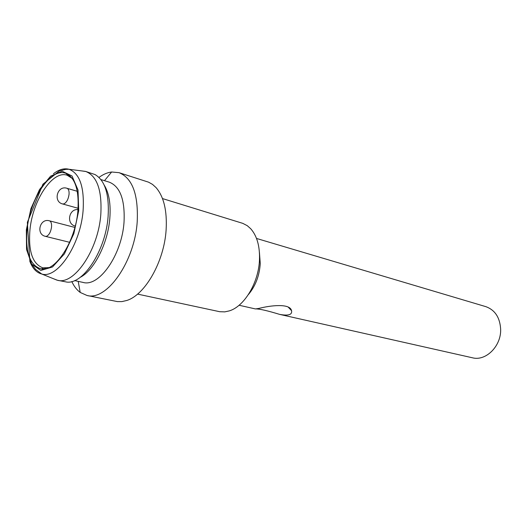<?xml version="1.0" encoding="UTF-8"?>
<svg xmlns="http://www.w3.org/2000/svg" width="527" height="527" viewBox="0 0 527 527"><rect width="100%" height="100%" fill="white"/><g stroke="black" fill="none" stroke-linecap="round" stroke-linejoin="round"><path stroke-width="0.79" d="M255.891 308.901C259.798 308.921 267.683 310.746 279.554 314.362L472.442 357.787C485.835 361.443 501.335 346.081 500.65 329.171C499.919 317.458 494.965 309.948 485.789 306.635L256.511 238.448M259.422 252.341L260.259 263.605C259.422 275.779 255.47 286.095 248.408 294.553M279.554 314.362C288.355 316.002 292.36 314.777 291.563 310.693C290.028 303.117 270.45 305.41 258.803 308.447L255.43 308.934L239.08 305.252M137.554 294.099L219.733 311.714L224.772 311.872L229.245 310.904C244.317 306.51 258.704 282.604 259.488 259.706C259.916 246.188 256.985 235.859 250.694 228.711L247.262 225.681L242.789 223.362L162.481 198.567M87.001 295.469L117.383 301.602L121.915 301.596L126.625 300.515C145.011 295.113 164.246 261.497 166.13 229.719C167.178 210.721 163.831 196.696 156.084 187.632L152.501 184.384L148.548 182.171L119.043 172.672C132.376 178.119 138.436 194.43 137.218 221.617C134.721 261.735 106.638 301.299 87.001 295.469L80.209 292.439C76.81 289.936 74.011 286.306 71.81 281.55M98.99 177.401C103.233 174.325 107.449 172.52 111.632 172L119.043 172.672M74.577 280.595L83.134 282.432C99.102 287.287 121.875 254.93 124.023 222.249C125.116 199.931 120.209 186.565 109.3 182.164L100.934 179.582M104.162 185.023C109.017 192.836 110.901 203.936 109.82 218.323C107.897 243.467 93.984 270.601 80.045 277.426M57.463 280.265L66.916 282.09C83.529 284.244 105.69 250.18 108.088 216.683C109.405 194.443 105.038 180.392 94.979 174.536L85.848 171.506C97.166 176.137 102.152 190.517 100.795 214.66C98.22 250.101 74.05 285.357 57.463 280.265L53.451 278.717M45.21 268.816L44.993 268.335M69.129 175.827L69.557 175.511M81.586 170.893L85.848 171.506M27.081 229.541C25.243 252.407 29.96 265.542 41.225 268.941C55.401 272.149 75.453 241.419 77.871 211.037C79.228 190.491 75.315 177.961 66.145 173.455C51.165 166.795 29.887 198.554 27.081 229.541M72.232 178.409L67.1 175.208C52.535 170.063 32.628 200.405 29.96 229.838C28.214 251.287 32.536 263.968 42.918 267.874L48.958 267.591M78.721 210.728L73.82 233.718L64.373 253.915L52.516 266.978L40.816 270.437L31.613 264.047L26.541 249.508L26.35 229.805L30.955 208.567L39.525 189.536L50.585 176.183L62.16 171.203L72.015 175.972L78.022 190.016L78.721 210.728M53.411 173.785C58.899 169.49 64.103 167.988 69.024 169.272C79.834 173.455 84.518 187.289 83.088 210.767C80.427 245.088 57.239 279.244 41.699 273.994C36.771 272.716 32.964 268.862 30.276 262.433M74.88 227.44L49.433 220.813C51.086 221.459 51.784 223.553 51.527 227.111C50.79 231.9 49.156 234.95 46.613 236.274L45.454 236.353L69.636 242.308M75.242 226.063L75.242 226.063C66.099 224.153 68.721 208.58 77.996 209.614M77.258 191.288L66.969 188.284C68.589 188.943 69.281 190.998 69.044 194.43C68.312 199.259 66.626 202.401 63.984 203.863L62.621 203.962L78.095 208.264M78.213 281.372L80.209 292.439M104.484 180.675L111.632 172M57.087 280.18L41.699 273.994L35.572 269.363L29.914 261.708L27.358 222.354L42.931 184.206L59.452 170.873L65.809 169.365L69.024 169.272L85.473 171.394M67.93 175.498L66.145 173.455M43.781 268.032L41.225 268.941M43.721 268.052L46.185 268.592M67.884 175.445L70.302 176.183M49.433 220.813C39.854 217.901 35.645 234.35 45.454 236.353M66.969 188.284C57.39 185.056 52.792 201.663 62.621 203.962M288.414 307.32L291.563 310.693"/></g></svg>
